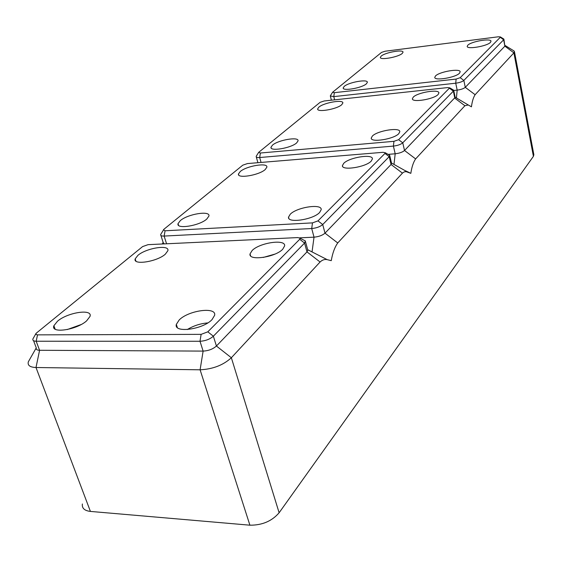 <?xml version="1.0" encoding="UTF-8"?>
<svg xmlns="http://www.w3.org/2000/svg" width="562" height="562" viewBox="0 0 562 562"><rect width="100%" height="100%" fill="white"/><g stroke="black" fill="none" stroke-linecap="round" stroke-linejoin="round"><path stroke-width="0.84" d="M366.389 83.822C361.956 88.002 342.49 91.395 343.185 87.904L344.253 86.351C348.819 82.228 367.822 78.884 367.365 82.312L366.389 83.822M402.244 53.446C398.381 57.113 379.849 60.429 380.334 57.38L381.198 56.088C385.188 52.456 403.312 49.196 403.038 52.182L402.244 53.446M459.512 73.201C455.719 77.535 434.496 81.09 434.756 77.387L435.515 75.94C439.477 71.662 460.173 68.157 460.187 71.796L459.512 73.201M490.478 42.368C487.198 46.147 467.078 49.625 467.184 46.414L467.788 45.213C471.223 41.469 490.879 38.047 491.012 41.202L490.478 42.368M453.738 90.489L457.173 90.117C460.966 89.597 463.671 88.67 465.28 87.342L504.88 46.175L503.91 39.263M330.498 95.54L330.323 95.954L333.793 96.615L455.726 83.204C459.533 82.67 462.238 81.743 463.854 80.429L503.664 39.79L503.496 38.855M514.448 51.634L533.858 154.69L533.408 156.348L513.893 52.863L475.122 94.704C473.38 97.345 472.15 101.392 471.441 106.829L468.294 104.989L464.9 105.733L415.627 158.905C413.379 162.193 411.777 167.012 410.822 173.349L406.178 171.649L404.422 171.824L402.75 172.822L337.734 242.96C334.727 247.196 332.563 253.104 331.243 260.67L327.196 259.644C324.71 259.103 322.335 259.89 320.08 262.004L231.354 357.748L216.426 346.016L306.985 251.888L307.836 250.294L307.639 249.57M456.126 79.073L460.194 77.689L500.306 37.296L500.377 36.923L498.368 36.79L385.125 51.226L381.542 52.399L332.62 92.231L334.32 92.681L456.126 79.073L455.726 83.204L457.173 90.117L456.414 97.95M500.306 37.296L503.664 39.79L504.88 46.175L513.893 52.863L514.427 51.521L513.38 50.573M533.408 156.348L279.124 512.769L231.354 357.748C223.255 365.159 212.836 369.171 200.1 369.796L36.003 367.513L39.579 350.288L203.121 351.095C208.502 350.807 212.942 349.114 216.426 346.016L213.363 336.202L304.583 243.058L305.342 240.922L302.953 239.7M82.375 503.988C81.827 508.238 84.511 510.718 90.419 511.42L249.9 525.189C262.152 525.294 271.896 521.15 279.124 512.769M57.535 321.183C67.756 312.282 92.927 308.545 89.99 316.448L86.59 320.888C76.53 330.035 50.376 333.835 53.889 325.728L57.535 321.183M67.187 329.578L81.04 324.576M187.237 329.564C193.588 325.728 200.43 323.508 207.771 322.911M137.922 255.345C146.345 247.954 169.893 244.287 167.848 250.75L165.312 254.193C157.051 261.752 132.688 265.482 135.189 258.864L137.922 255.345M324.141 100.984L320.094 102.34L258.682 152.344L260.382 153.012L393.941 141.329L398.62 139.692L449.733 87.834L447.619 87.588L324.141 100.984M388.124 154.367L395.191 153.784C399.413 153.285 402.518 152.19 404.521 150.497L455.185 97.374M256.363 156.053L256.167 156.524C256.174 157.346 257.347 157.683 259.686 157.522L393.4 146.099C397.622 145.586 400.741 144.497 402.757 142.818L453.358 91.149L453.717 90.391L452.986 89.765M413.26 97.128C417.608 92.463 438.999 88.908 438.915 92.906L438.128 94.493C433.955 99.221 411.988 102.832 412.382 98.764L413.26 97.128M372.367 136.053C377.467 130.637 400.116 127.005 399.807 131.705L398.795 133.658C393.892 139.165 370.576 142.853 371.243 138.062L372.367 136.053M341.738 104.708C336.905 109.246 316.799 112.695 317.663 108.873L318.879 107.131C323.867 102.649 343.459 99.256 342.862 103.008L341.738 104.708M296.645 142.917C291.011 148.164 269.781 151.698 270.982 147.237L272.514 145.108C278.302 139.945 298.949 136.461 298.064 140.837L296.645 142.917M409.649 172.731L404.837 170.49M179.194 319.961C188.579 310.301 216.693 306.515 214.635 315.296L212.022 319.623C202.875 329.571 173.595 333.392 176.328 324.393L179.194 319.961M207.807 331.833L299.708 239.293L300.094 238.232L297.797 237.578L148.066 244.66L142.608 246.585L36.066 333.336L36.003 334.446L37.521 334.861L201.126 334.355L207.807 331.833L213.363 336.202C209.851 339.265 205.397 340.951 200.002 341.267L201.126 334.355M35.926 333.596L32.898 338.928C32.505 340.396 33.601 341.169 36.186 341.232L200.002 341.267L203.121 351.095L200.1 369.796L249.9 525.189M263.199 257.459L274.797 254.143M252.127 250.526C259.749 242.601 285.882 238.836 284.618 245.924L282.721 249.233C275.324 257.354 248.235 261.168 250.034 253.919L252.127 250.526M299.679 237.845L314.025 237.171C318.759 236.728 322.419 235.394 324.998 233.16L391.061 164.49L391.531 163.149M163.43 229.788L165.066 230.785L312.479 222.882L317.98 220.887L384.97 153.433L385.188 152.716L382.968 152.309L247.449 163.57L242.791 165.165L163.914 229.268L160.634 234.565C160.493 235.647 161.659 236.145 164.125 236.068L311.713 228.53C316.455 228.081 320.129 226.746 322.728 224.533L389.206 156.65L389.628 155.203L388.419 154.529M343.754 163.296C349.409 157.325 372.908 153.651 372.416 158.87L371.222 161.111C365.771 167.195 341.534 170.925 342.434 165.6L343.754 163.296M290.273 214.206C297.045 207.132 322.096 203.395 321.19 209.668L319.609 212.499C313.062 219.742 287.14 223.528 288.531 217.115L290.273 214.206M265.215 169.548C258.991 175.309 236.995 178.906 238.464 173.96L240.248 171.536C246.62 165.874 267.99 162.341 266.866 167.181L265.215 169.548M206.767 219.068C199.391 225.854 175.99 229.528 178.035 223.641L180.339 220.599C187.884 213.953 210.539 210.336 208.909 216.096L206.767 219.068M160.922 235.464L163.184 242.559L164.266 243.894M33.565 340.705L36.284 347.934C35.898 349.431 37.001 350.21 39.579 350.288L36.186 341.232L37.521 334.861M36.256 347.871L28.332 361.802C27.412 365.363 29.962 367.267 36.003 367.513L90.419 511.42M475.122 94.704L465.28 87.342L463.854 80.429L460.194 77.689M334.594 99.853L333.793 96.615L334.32 92.681M464.9 105.733L454.841 98.195L453.358 91.149L449.614 88.346M261.056 162.439L259.686 157.522L260.382 153.012M393.99 164.427L395.191 153.784L393.4 146.099L393.941 141.329M415.627 158.905L404.521 150.497L402.757 142.818L398.62 139.692M320.08 262.004L306.985 251.888L304.583 243.058L299.708 239.293M337.734 242.96L324.998 233.16L322.728 224.533L317.98 220.887M402.441 173.131L391.061 164.49L389.206 156.65L384.97 153.433M312.043 251.917L314.025 237.171L311.713 228.53L312.479 222.882M166.577 243.782L164.125 236.068L165.066 230.785M343.185 87.904L343.284 88.283M331.383 100.198L330.379 96.172M332.62 92.231L330.4 95.695M505.098 45.466L514.132 51.037M500.377 36.923L503.791 39.038M455.192 97.423L453.717 90.391M449.733 87.834L453.59 90.131M258.682 152.344L256.3 156.159M257.895 162.699L256.293 156.967M455.143 97.198L468.294 104.989M385.188 152.716L389.628 155.203M391.595 163.409L389.747 155.583M163.149 242.454L162.221 243.985M391.51 163.043L407.239 171.832M307.836 250.294L305.447 241.484M300.094 238.232L305.342 240.922M307.723 249.718L327.196 259.644M342.434 165.6L342.616 166.345M250.034 253.919L250.575 255.766M238.464 173.96L238.78 175.056M176.328 324.393L177.346 327.527M288.531 217.115L288.889 218.442M371.243 138.062L371.37 138.575M135.189 258.864L135.927 261.084M270.982 147.237L271.207 148.066M53.889 325.728L55.139 329.142M317.663 108.873L317.797 109.393M178.035 223.641L178.561 225.341"/></g></svg>
